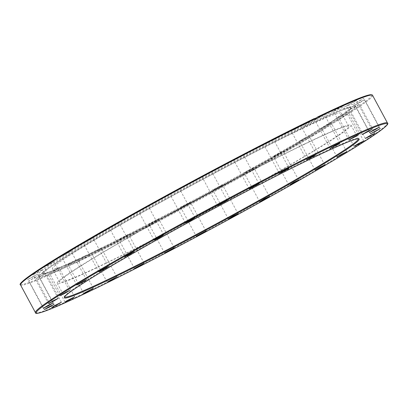 <?xml version="1.0" encoding="UTF-8"?>
<svg xmlns="http://www.w3.org/2000/svg" width="408" height="408" viewBox="0 0 408 408"><rect width="100%" height="100%" fill="white"/><g stroke="black" fill="none" stroke-linecap="round" stroke-linejoin="round"><path stroke-width="0.31" stroke-dasharray="2.04 1.53" d="M304.516 144.024A166.821 7.568 151.7 0 0 144.014 228.648A166.821 7.568 151.7 0 0 57.242 283.3A166.821 7.568 151.7 0 0 207.713 210.875A166.821 7.568 151.7 0 0 351.002 125.123A166.821 7.568 151.7 0 0 304.516 144.024M302.94 144.973A164.2 7.446 151.7 0 0 144.962 228.266A164.2 7.446 151.7 0 0 59.553 282.055A164.2 7.446 151.7 0 0 207.657 210.768A164.2 7.446 151.7 0 0 348.697 126.368A164.2 7.446 151.7 0 0 302.94 144.973M295.8 131.713A164.2 7.446 151.7 0 0 137.822 215.006A164.2 7.446 151.7 0 0 52.413 268.796A164.2 7.446 151.7 0 0 200.517 197.508A164.2 7.446 151.7 0 0 341.557 113.108A164.2 7.446 151.7 0 0 295.8 131.713M90.372 253.256L89.189 255.275L87.705 255.495L86.603 255.076L74.45 262.359L74.848 262.941L76.709 262.762L78.219 260.544L90.372 253.256A179.076 8.124 151.7 0 0 311.401 134.028A179.076 8.124 151.7 0 0 353.915 104.667A179.076 8.124 151.7 0 0 305.878 124.058L315.017 118.58M312.472 136.022A179.076 8.124 151.7 0 0 354.986 106.661A179.076 8.124 151.7 0 0 353.272 106.432A179.076 8.124 151.7 0 0 193.463 184.406A179.076 8.124 151.7 0 0 40.392 274.9A179.076 8.124 151.7 0 0 39.637 276.461A179.076 8.124 151.7 0 0 141.173 230.326A179.076 8.124 151.7 0 0 312.472 136.022M314.257 118.595L302.109 125.878L303.858 126.317L304.909 125.95L305.878 124.058M302.109 125.878A179.076 8.124 151.7 0 0 130.54 216.464A179.076 8.124 151.7 0 0 38.566 274.467A179.076 8.124 151.7 0 0 86.603 255.076M47.456 265.496L54.009 261.701L44.314 266.924L47.456 265.496M37.067 272.85L42.702 269.535L38.643 271.442L33.007 274.757L37.067 272.85M32.793 277.001L37.48 274.196L27.785 279.414L32.793 277.001M34.797 277.797L38.546 275.502L28.846 280.719L34.797 277.797M43.008 275.196L45.854 273.406L39.005 276.833L36.159 278.623L43.008 275.196M57.11 269.311L59.135 267.985L56.447 269.183L49.434 273.207L57.11 269.311M76.556 260.355L77.867 259.452L74.741 260.87L68.167 264.675L76.556 260.355M291.873 130.453L294.719 129.346L300.844 125.776L291.873 130.453M264.155 144.396L267.883 142.769L273.538 139.449L264.155 144.396M233.82 160.074L238.272 158.018L243.454 154.943L233.82 160.074M202.047 176.888L211.742 171.666L202.047 176.888L217.566 205.714M170.049 194.193L179.617 188.981L174.155 191.638L170.049 194.193M139.057 211.313L148.318 206.213L142.387 209.131L139.057 211.313M110.262 227.603L119.049 222.712L112.659 225.879L109.354 227.929L110.262 227.603M63.561 255.224L70.972 250.996L68.682 251.991L61.277 256.219L63.561 255.224M84.772 242.429L92.932 237.833L86.098 241.25L83.237 243.051L84.772 242.429M92.366 252.807L95.212 251.705L101.332 248.135L92.366 252.807M119.248 239.414L122.976 237.793L128.632 234.467L119.248 239.414M149.088 224.104L153.536 222.044L158.717 218.974L149.088 224.104M180.739 207.468L190.434 202.246L180.739 207.468L196.258 236.293M212.986 190.143L222.554 184.931L217.097 187.588L212.986 190.143M244.591 172.798L253.852 167.698L247.921 170.615L244.591 172.798M274.334 156.096L283.127 151.205L276.736 154.372L273.426 156.422L274.334 156.096M301.079 140.678L309.244 136.083L302.41 139.5L299.548 141.301L301.079 140.678M323.799 127.143L331.204 122.915L321.509 128.137L323.799 127.143M341.608 116.005L348.167 112.21L338.467 117.433L341.608 116.005M353.838 107.692L359.474 104.377L355.414 106.284L349.778 109.599L353.838 107.692M360.009 102.525L364.696 99.72L359.688 102.133L355.001 104.938L360.009 102.525M359.887 100.705L363.63 98.415L353.935 103.632L359.887 100.705M353.476 102.301L356.317 100.511L346.621 105.728L353.476 102.301M341.022 107.248L343.041 105.927L340.354 107.12L333.346 111.149L341.022 107.248M323.003 115.362L324.309 114.459L321.188 115.877L314.614 119.682L323.003 115.362M309.157 135.981A175.012 7.941 151.7 0 0 350.747 107.416A175.012 7.941 151.7 0 0 349.034 107.064A175.012 7.941 151.7 0 0 192.846 183.269A175.012 7.941 151.7 0 0 43.253 271.713A175.012 7.941 151.7 0 0 42.6 273.335A175.012 7.941 151.7 0 0 142.938 227.531A175.012 7.941 151.7 0 0 309.157 135.981M309.346 136.762A174.726 7.925 151.7 0 0 350.87 108.242A174.726 7.925 151.7 0 0 193.229 183.972A174.726 7.925 151.7 0 0 43.223 273.89A174.726 7.925 151.7 0 0 143.402 228.164A174.726 7.925 151.7 0 0 309.346 136.762M64.622 296.978A166.821 7.568 -28.3 0 1 64.571 296.907A166.821 7.568 -28.3 0 1 151.343 242.255A166.821 7.568 -28.3 0 1 311.84 157.631A166.821 7.568 -28.3 0 1 358.331 138.73A166.821 7.568 -28.3 0 1 358.362 138.817M20.757 283.958A199.267 9.037 151.7 0 0 74.45 262.359M74.848 262.941A199.92 9.068 -28.3 0 1 20.522 284.922M35.425 312.599A199.92 9.068 151.7 0 0 91.137 289.945A199.92 9.068 151.7 0 0 283.489 188.527A199.92 9.068 151.7 0 0 387.478 123.038M372.575 95.365A199.92 9.068 -28.3 0 1 269.459 160.364A199.92 9.068 -28.3 0 1 77.642 261.594M78.219 260.544A199.267 9.037 151.7 0 0 269.953 159.293A199.267 9.037 151.7 0 0 371.642 95.028M351.002 125.123L358.423 138.832M57.242 283.3L64.602 297.039M348.697 126.368L341.557 113.108M59.553 282.055L52.413 268.796M89.25 255.24L76.709 262.762M38.566 274.467L39.637 276.461M353.915 104.667L354.986 106.661M304.786 126.026L317.332 118.509M69.533 290.532L54.009 261.701M59.833 295.749L44.314 266.924M58.222 298.36L42.702 269.535M48.527 303.583L33.007 274.757M52.999 303.022L37.48 274.196M43.304 308.244L27.785 279.414M54.065 304.327L38.546 275.502M44.37 309.55L28.846 280.719M61.378 302.231L45.854 273.406M51.683 307.454L36.159 278.623M74.654 296.815L59.135 267.985M64.959 302.032L49.434 273.207M93.386 288.283L77.867 259.452M83.691 293.5L68.167 264.675M116.856 276.961L101.332 248.135M107.156 282.183L91.637 253.358M144.157 263.293L128.632 234.467M134.462 268.515L118.937 239.685M174.242 247.799L158.717 218.974M164.546 253.021L149.022 224.191M205.953 231.071L190.434 202.246M228.383 218.979L212.859 190.154M238.078 213.761L222.554 184.931M259.682 201.746L244.157 172.921M269.377 196.523L253.852 167.698M288.951 185.252L273.426 156.422M298.646 180.03L283.127 151.205M315.068 170.131L299.548 141.301M324.763 164.909L309.244 136.083M337.028 156.963L321.509 128.137M346.724 151.745L331.204 122.915M353.991 146.258L338.467 117.433M363.686 141.041L348.167 112.21M365.298 138.424L349.778 109.599M374.993 133.207L359.474 104.377M370.52 133.768L355.001 104.943M380.215 128.546L364.696 99.72M369.454 132.462L353.935 103.632M379.154 127.24L363.63 98.415M362.146 134.558L346.621 105.728M371.841 129.336L356.317 100.511M348.865 139.975L333.346 111.149M358.566 134.752L343.041 105.927M330.133 148.507L314.614 119.682M339.833 143.285L324.309 114.459M306.668 159.824L291.144 130.999M316.363 154.606L300.844 125.776M279.368 173.497L263.843 144.667M289.063 168.274L273.538 139.449M249.283 188.991L233.759 160.16M258.978 183.768L243.454 154.943M227.261 200.496L211.742 171.666M195.141 217.806L179.617 188.981M185.446 223.028L169.922 194.203M163.843 235.044L148.318 206.213M154.148 240.261L138.623 211.436M134.574 251.537L119.049 222.712M124.873 256.76L109.354 227.929M86.491 279.827L70.972 250.996M76.796 285.044L61.277 256.219M108.452 266.659L92.932 237.833M98.756 271.881L83.237 243.051M43.253 271.713L40.392 274.9M349.034 107.064L353.272 106.432M350.87 108.242L350.747 107.416M43.223 273.89L42.6 273.335"/><path stroke-width="0.61" d="M106.922 267.281L108.452 266.659L103.724 269.489L98.756 271.881L106.922 267.281M84.201 280.821L86.491 279.827L81.763 282.657L76.796 285.044L84.201 280.821M133.666 251.869L129.841 254.368L124.873 256.76L133.666 251.869M163.409 235.166L159.115 237.874L154.148 240.261L163.409 235.166M195.014 217.816L190.409 220.641L185.446 223.028L195.014 217.816M227.261 200.491L217.566 205.714L227.261 200.491M258.912 183.855L249.283 188.991L254.006 186.16L258.912 183.855M288.752 168.545L279.368 173.497L284.095 170.666L288.752 168.545M315.634 155.152L306.668 159.824L311.396 156.993L315.634 155.152M338.523 144.187L330.133 148.507L334.866 145.676L339.833 143.285L338.523 144.187M356.541 136.078L348.865 139.975L353.598 137.144L358.566 134.752L356.541 136.078M368.995 131.131L362.146 134.558L366.874 131.728L371.841 129.336L368.995 131.131M375.406 129.535L369.454 132.462L374.182 129.632L379.154 127.24L375.406 129.535M375.528 131.356L370.52 133.768L380.215 128.546L375.528 131.356M369.357 136.517L365.298 138.424L370.03 135.594L374.993 133.207L369.357 136.517M357.133 144.83L353.991 146.258L358.719 143.427L363.686 141.041L357.133 144.83M339.318 155.968L337.028 156.963L341.756 154.132L346.724 151.74L339.318 155.968M316.603 169.504L315.068 170.131L319.796 167.3L324.763 164.909L316.603 169.504M289.858 184.921L293.678 182.422L298.646 180.03L289.858 184.921M260.11 201.623L264.41 198.915L269.377 196.523L260.11 201.623M228.506 218.969L233.116 216.148L238.078 213.761L228.506 218.969M196.258 236.293L205.953 231.071L196.258 236.293M164.608 252.934L174.242 247.799L169.514 250.629L164.608 252.934M134.768 268.24L144.157 263.293L139.424 266.123L134.768 268.24M107.885 281.637L116.856 276.961L112.123 279.791L107.885 281.637M84.997 292.597L93.386 288.283L88.658 291.113L83.691 293.5L84.997 292.597M66.978 300.711L74.654 296.815L69.926 299.645L64.959 302.032L66.978 300.711M54.524 305.658L61.378 302.231L56.646 305.062L51.683 307.454L54.524 305.658M48.113 307.255L54.065 304.327L49.337 307.158L44.37 309.55L48.113 307.255M47.991 305.434L52.999 303.022L48.272 305.852L43.304 308.244L47.991 305.434M54.162 300.268L58.222 298.36L53.494 301.191L48.527 303.583L54.162 300.268M66.392 291.96L69.533 290.532L64.801 293.362L59.833 295.749L66.392 291.96M315.017 118.58L318.031 116.775L318.25 117.346L317.317 118.519L314.257 118.595A199.267 9.037 151.7 0 0 124.001 219.004A199.267 9.037 151.7 0 0 20.757 283.958M35.425 312.599C34.991 315.94 53.785 308.504 91.82 290.297C124.924 274.288 163.889 254.291 208.697 230.301C261.283 202.133 313.681 172.584 346.989 152.317C376.844 134.043 390.339 124.287 387.478 123.038A199.92 9.068 151.7 0 0 333.152 145.019A199.92 9.068 151.7 0 0 140.291 246.616A199.92 9.068 151.7 0 0 35.425 312.599L20.522 284.922C16.585 283.907 39.035 268.143 82.936 242.571C147.064 204.831 252.241 148.461 314.282 118.58L314.257 118.595M318.031 116.775L318.051 116.759C346.739 102.989 364.145 95.645 370.27 94.733C371.938 94.758 372.708 94.967 372.575 95.365A199.92 9.068 -28.3 0 0 318.25 117.346M358.362 138.817A166.821 7.568 -28.3 0 1 215.036 224.482A166.821 7.568 -28.3 0 1 64.622 296.978M312.548 157.972A167.474 7.599 151.7 0 0 68.1 293.587A167.474 7.599 151.7 0 0 254.638 203.623A167.474 7.599 151.7 0 0 312.548 157.972M91.846 290.287A199.267 9.037 -28.3 0 1 160.747 235.972A199.267 9.037 -28.3 0 1 382.694 128.928A199.267 9.037 -28.3 0 1 91.846 290.287M20.522 284.922A199.92 9.068 -28.3 0 1 123.639 219.922A199.92 9.068 -28.3 0 1 315.455 118.692M371.642 95.028A199.267 9.037 151.7 0 0 318.077 116.749M358.423 138.832C356.215 138.077 340.915 144.463 312.523 157.988C271.08 177.919 205.647 212.389 153.23 241.908C100.679 271.244 63.898 294.749 64.602 297.039M387.478 123.038L372.575 95.365"/></g></svg>
